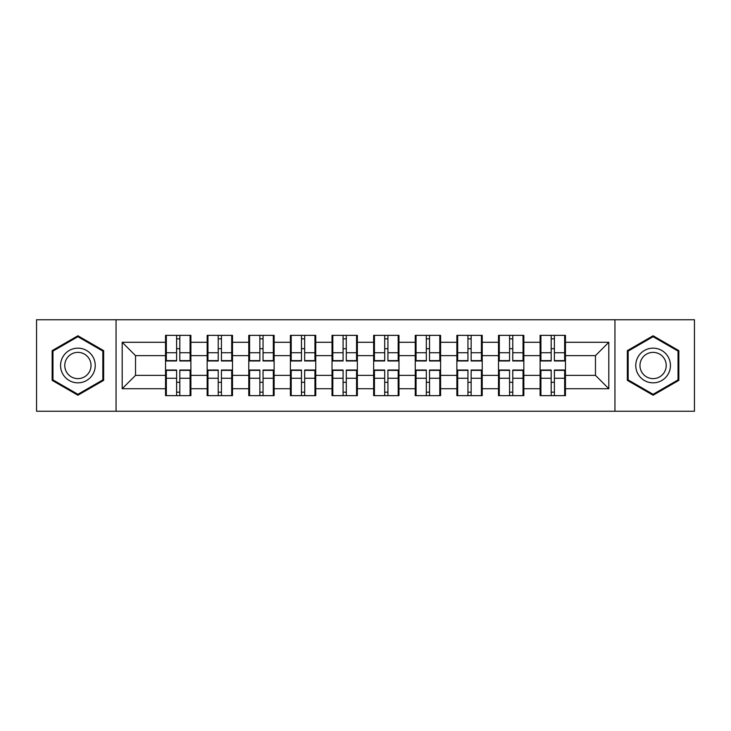 <?xml version="1.0" encoding="UTF-8"?>
<svg xmlns="http://www.w3.org/2000/svg" width="731" height="731" viewBox="0 0 731 731"><rect width="100%" height="100%" fill="white"/><g stroke="black" fill="none" stroke-linecap="round" stroke-linejoin="round"><path stroke-width="1.1" d="M614.945 411.251L694.45 411.251L694.45 319.749L614.945 319.749L614.945 411.251L116.055 411.251L116.055 319.749L36.55 319.749L36.55 411.251L116.055 411.251M565.456 382.441L564.661 382.441M540.913 382.441L540.108 382.441M540.108 348.559L540.913 348.559M564.661 348.559L565.456 348.559M565.456 345.087L564.661 345.087M540.913 345.087L540.108 345.087M540.108 385.913L540.913 385.913M564.661 385.913L565.456 385.913M523.835 382.441L523.04 382.441M499.291 382.441L498.496 382.441M498.496 348.559L499.291 348.559M523.04 348.559L523.835 348.559M523.835 345.087L523.04 345.087M499.291 345.087L498.496 345.087M498.496 385.913L499.291 385.913M523.04 385.913L523.835 385.913M482.222 382.441L481.418 382.441M457.679 382.441L456.875 382.441M456.875 348.559L457.679 348.559M481.418 348.559L482.222 348.559M482.222 345.087L481.418 345.087M457.679 345.087L456.875 345.087M456.875 385.913L457.679 385.913M481.418 385.913L482.222 385.913M440.601 382.441L439.797 382.441M416.058 382.441L415.254 382.441M415.254 348.559L416.058 348.559M439.797 348.559L440.601 348.559M440.601 345.087L439.797 345.087M416.058 345.087L415.254 345.087M415.254 385.913L416.058 385.913M439.797 385.913L440.601 385.913M398.98 382.441L398.185 382.441M374.436 382.441L373.642 382.441M373.642 348.559L374.436 348.559M398.185 348.559L398.98 348.559M398.98 345.087L398.185 345.087M374.436 345.087L373.642 345.087M373.642 385.913L374.436 385.913M398.185 385.913L398.98 385.913M357.358 382.441L356.564 382.441M332.815 382.441L332.02 382.441M332.02 348.559L332.815 348.559M356.564 348.559L357.358 348.559M357.358 345.087L356.564 345.087M332.815 345.087L332.02 345.087M332.02 385.913L332.815 385.913M356.564 385.913L357.358 385.913M315.746 382.441L314.942 382.441M291.203 382.441L290.399 382.441M290.399 348.559L291.203 348.559M314.942 348.559L315.746 348.559M315.746 345.087L314.942 345.087M291.203 345.087L290.399 345.087M290.399 385.913L291.203 385.913M314.942 385.913L315.746 385.913M274.125 382.441L273.321 382.441M249.582 382.441L248.778 382.441M248.778 348.559L249.582 348.559M273.321 348.559L274.125 348.559M274.125 345.087L273.321 345.087M249.582 345.087L248.778 345.087M248.778 385.913L249.582 385.913M273.321 385.913L274.125 385.913M232.504 382.441L231.709 382.441M207.96 382.441L207.165 382.441M207.165 348.559L207.96 348.559M231.709 348.559L232.504 348.559M232.504 345.087L231.709 345.087M207.96 345.087L207.165 345.087M207.165 385.913L207.96 385.913M231.709 385.913L232.504 385.913M614.945 319.749L116.055 319.749M595.473 375.368L595.473 355.631L565.456 355.631L565.456 375.368L595.473 375.368L608.813 388.709L608.813 342.291L565.456 342.291L565.456 335.355L540.108 335.355L540.108 355.631L523.835 355.631L523.835 375.368L540.108 375.368L540.108 355.631M608.813 388.709L565.456 388.709L565.456 395.645L540.108 395.645L540.108 388.709L523.835 388.709L523.835 395.645L498.496 395.645L498.496 388.709L482.222 388.709L482.222 395.645L456.875 395.645L456.875 388.709L440.601 388.709L440.601 395.645L415.254 395.645L415.254 388.709L398.98 388.709L398.98 395.645L373.642 395.645L373.642 388.709L357.358 388.709L357.358 395.645L332.02 395.645L332.02 388.709L315.746 388.709L315.746 395.645L290.399 395.645L290.399 388.709L274.125 388.709L274.125 395.645L248.778 395.645L248.778 388.709L232.504 388.709L232.504 395.645L207.165 395.645L207.165 388.709L190.892 388.709L190.892 395.645L165.544 395.645L165.544 388.709L122.187 388.709L122.187 342.291L165.544 342.291L165.544 355.631L135.527 355.631L135.527 375.368L165.544 375.368L165.544 355.631M540.108 342.291L523.835 342.291L523.835 335.355L498.496 335.355L498.496 342.291L482.222 342.291L482.222 335.355L456.875 335.355L456.875 342.291L440.601 342.291L440.601 335.355L415.254 335.355L415.254 342.291L398.98 342.291L398.98 335.355L373.642 335.355L373.642 342.291L357.358 342.291L357.358 335.355L332.02 335.355L332.02 342.291L315.746 342.291L315.746 335.355L290.399 335.355L290.399 342.291L274.125 342.291L274.125 335.355L248.778 335.355L248.778 342.291L232.504 342.291L232.504 335.355L207.165 335.355L207.165 342.291L190.892 342.291L190.892 335.355L165.544 335.355L165.544 342.291M540.108 375.368L540.108 388.709M523.835 375.368L523.835 388.709M523.835 342.291L523.835 355.631M482.222 375.368L498.496 375.368L498.496 355.631L482.222 355.631L482.222 388.709M498.496 375.368L498.496 388.709M498.496 342.291L498.496 355.631M482.222 342.291L482.222 355.631M440.601 375.368L456.875 375.368L456.875 355.631L440.601 355.631L440.601 388.709M456.875 375.368L456.875 388.709M456.875 342.291L456.875 355.631M440.601 342.291L440.601 355.631M398.98 375.368L415.254 375.368L415.254 355.631L398.98 355.631L398.98 388.709M415.254 375.368L415.254 388.709M415.254 342.291L415.254 355.631M398.98 342.291L398.98 355.631M357.358 375.368L373.642 375.368L373.642 355.631L357.358 355.631L357.358 388.709M373.642 375.368L373.642 388.709M373.642 342.291L373.642 355.631M357.358 342.291L357.358 355.631M315.746 375.368L332.02 375.368L332.02 355.631L315.746 355.631L315.746 388.709M332.02 375.368L332.02 388.709M332.02 342.291L332.02 355.631M315.746 342.291L315.746 355.631M274.125 375.368L290.399 375.368L290.399 355.631L274.125 355.631L274.125 388.709M290.399 375.368L290.399 388.709M290.399 342.291L290.399 355.631M274.125 342.291L274.125 355.631M232.504 375.368L248.778 375.368L248.778 355.631L232.504 355.631L232.504 388.709M248.778 375.368L248.778 388.709M248.778 342.291L248.778 355.631M232.504 342.291L232.504 355.631M190.892 375.368L207.165 375.368L207.165 355.631L190.892 355.631L190.892 388.709M207.165 375.368L207.165 388.709M207.165 342.291L207.165 355.631M190.892 342.291L190.892 355.631M190.892 382.441L190.087 382.441M166.339 382.441L165.544 382.441M165.544 348.559L166.339 348.559M190.087 348.559L190.892 348.559M190.892 345.087L190.087 345.087M166.339 345.087L165.544 345.087M165.544 385.913L166.339 385.913M190.087 385.913L190.892 385.913M165.544 375.368L165.544 388.709M135.527 375.368L122.187 388.709M122.187 342.291L135.527 355.631M565.456 375.368L565.456 388.709M565.456 342.291L565.456 355.631M608.813 342.291L595.473 355.631M77.906 335.776L52.157 350.633L52.157 380.367L77.906 395.224L103.647 380.367L103.647 350.633L77.906 335.776M627.353 380.367L653.094 395.224L678.843 380.367L678.843 350.633L653.094 335.776L627.353 350.633L627.353 380.367M190.087 335.355L190.087 360.968L179.817 360.968L179.817 335.355M176.61 335.355L176.61 360.968L166.339 360.968L166.339 335.355M176.61 338.818L179.817 338.818M179.817 348.696L176.61 348.696M166.339 395.645L166.339 370.032L176.61 370.032L176.61 395.645M179.817 395.645L179.817 370.032L190.087 370.032L190.087 395.645M179.817 392.181L176.61 392.181M176.61 382.304L179.817 382.304M77.906 348.157A17.343 17.343 0 0 0 60.563 365.5A17.343 17.343 0 0 0 77.906 382.843A17.343 17.343 0 0 0 95.24 365.5A17.343 17.343 0 0 0 77.906 348.157M77.906 352.369A13.131 13.131 0 0 0 64.776 365.5A13.131 13.131 0 0 0 77.906 378.631A13.131 13.131 0 0 0 91.028 365.5A13.131 13.131 0 0 0 77.906 352.369M102.843 379.901L77.906 394.301L52.961 379.901L52.961 351.099L77.906 336.699L102.843 351.099L102.843 379.901M668.116 356.829A17.343 17.343 0 0 0 644.431 350.478A17.343 17.343 0 0 0 638.081 374.171A17.343 17.343 0 0 0 661.765 380.522A17.343 17.343 0 0 0 668.116 356.829M664.47 358.939A13.131 13.131 0 0 0 646.533 354.133A13.131 13.131 0 0 0 641.727 372.061A13.131 13.131 0 0 0 659.664 376.867A13.131 13.131 0 0 0 664.47 358.939M653.094 394.301L628.157 379.901L628.157 351.099L653.094 336.699L678.039 351.099L678.039 379.901L653.094 394.301M231.709 335.355L231.709 360.968L221.438 360.968L221.438 335.355M218.231 335.355L218.231 360.968L207.96 360.968L207.96 335.355M218.231 338.818L221.438 338.818M221.438 348.696L218.231 348.696M273.321 335.355L273.321 360.968L263.05 360.968L263.05 335.355M259.852 335.355L259.852 360.968L249.582 360.968L249.582 335.355M259.852 338.818L263.05 338.818M263.05 348.696L259.852 348.696M314.942 335.355L314.942 360.968L304.672 360.968L304.672 335.355M301.474 335.355L301.474 360.968L291.203 360.968L291.203 335.355M301.474 338.818L304.672 338.818M304.672 348.696L301.474 348.696M356.564 335.355L356.564 360.968L346.293 360.968L346.293 335.355M343.086 335.355L343.086 360.968L332.815 360.968L332.815 335.355M343.086 338.818L346.293 338.818M346.293 348.696L343.086 348.696M398.185 335.355L398.185 360.968L387.914 360.968L387.914 335.355M384.707 335.355L384.707 360.968L374.436 360.968L374.436 335.355M384.707 338.818L387.914 338.818M387.914 348.696L384.707 348.696M207.96 395.645L207.96 370.032L218.231 370.032L218.231 395.645M221.438 395.645L221.438 370.032L231.709 370.032L231.709 395.645M221.438 392.181L218.231 392.181M218.231 382.304L221.438 382.304M249.582 395.645L249.582 370.032L259.852 370.032L259.852 395.645M263.05 395.645L263.05 370.032L273.321 370.032L273.321 395.645M263.05 392.181L259.852 392.181M259.852 382.304L263.05 382.304M291.203 395.645L291.203 370.032L301.474 370.032L301.474 395.645M304.672 395.645L304.672 370.032L314.942 370.032L314.942 395.645M304.672 392.181L301.474 392.181M301.474 382.304L304.672 382.304M332.815 395.645L332.815 370.032L343.086 370.032L343.086 395.645M346.293 395.645L346.293 370.032L356.564 370.032L356.564 395.645M346.293 392.181L343.086 392.181M343.086 382.304L346.293 382.304M374.436 395.645L374.436 370.032L384.707 370.032L384.707 395.645M387.914 395.645L387.914 370.032L398.185 370.032L398.185 395.645M387.914 392.181L384.707 392.181M384.707 382.304L387.914 382.304M439.797 335.355L439.797 360.968L429.526 360.968L429.526 335.355M426.328 335.355L426.328 360.968L416.058 360.968L416.058 335.355M426.328 338.818L429.526 338.818M429.526 348.696L426.328 348.696M416.058 395.645L416.058 370.032L426.328 370.032L426.328 395.645M429.526 395.645L429.526 370.032L439.797 370.032L439.797 395.645M429.526 392.181L426.328 392.181M426.328 382.304L429.526 382.304M481.418 335.355L481.418 360.968L471.148 360.968L471.148 335.355M467.95 335.355L467.95 360.968L457.679 360.968L457.679 335.355M467.95 338.818L471.148 338.818M471.148 348.696L467.95 348.696M457.679 395.645L457.679 370.032L467.95 370.032L467.95 395.645M471.148 395.645L471.148 370.032L481.418 370.032L481.418 395.645M471.148 392.181L467.95 392.181M467.95 382.304L471.148 382.304M523.04 335.355L523.04 360.968L512.769 360.968L512.769 335.355M509.562 335.355L509.562 360.968L499.291 360.968L499.291 335.355M509.562 338.818L512.769 338.818M512.769 348.696L509.562 348.696M499.291 395.645L499.291 370.032L509.562 370.032L509.562 395.645M512.769 395.645L512.769 370.032L523.04 370.032L523.04 395.645M512.769 392.181L509.562 392.181M509.562 382.304L512.769 382.304M564.661 335.355L564.661 360.968L554.39 360.968L554.39 335.355M551.183 335.355L551.183 360.968L540.913 360.968L540.913 335.355M551.183 338.818L554.39 338.818M554.39 348.696L551.183 348.696M540.913 395.645L540.913 370.032L551.183 370.032L551.183 395.645M554.39 395.645L554.39 370.032L564.661 370.032L564.661 395.645M554.39 392.181L551.183 392.181M551.183 382.304L554.39 382.304M176.61 352.735L166.339 352.735M176.61 360.621L166.339 360.621M190.087 352.735L179.817 352.735M190.087 360.621L179.817 360.621M179.817 378.265L190.087 378.265M179.817 370.379L190.087 370.379M166.339 378.265L176.61 378.265M166.339 370.379L176.61 370.379M218.231 352.735L207.96 352.735M218.231 360.621L207.96 360.621M231.709 352.735L221.438 352.735M231.709 360.621L221.438 360.621M259.852 352.735L249.582 352.735M259.852 360.621L249.582 360.621M273.321 352.735L263.05 352.735M273.321 360.621L263.05 360.621M301.474 352.735L291.203 352.735M301.474 360.621L291.203 360.621M314.942 352.735L304.672 352.735M314.942 360.621L304.672 360.621M343.086 352.735L332.815 352.735M343.086 360.621L332.815 360.621M356.564 352.735L346.293 352.735M356.564 360.621L346.293 360.621M384.707 352.735L374.436 352.735M384.707 360.621L374.436 360.621M398.185 352.735L387.914 352.735M398.185 360.621L387.914 360.621M221.438 378.265L231.709 378.265M221.438 370.379L231.709 370.379M207.96 378.265L218.231 378.265M207.96 370.379L218.231 370.379M263.05 378.265L273.321 378.265M263.05 370.379L273.321 370.379M249.582 378.265L259.852 378.265M249.582 370.379L259.852 370.379M304.672 378.265L314.942 378.265M304.672 370.379L314.942 370.379M291.203 378.265L301.474 378.265M291.203 370.379L301.474 370.379M346.293 378.265L356.564 378.265M346.293 370.379L356.564 370.379M332.815 378.265L343.086 378.265M332.815 370.379L343.086 370.379M387.914 378.265L398.185 378.265M387.914 370.379L398.185 370.379M374.436 378.265L384.707 378.265M374.436 370.379L384.707 370.379M426.328 352.735L416.058 352.735M426.328 360.621L416.058 360.621M439.797 352.735L429.526 352.735M439.797 360.621L429.526 360.621M429.526 378.265L439.797 378.265M429.526 370.379L439.797 370.379M416.058 378.265L426.328 378.265M416.058 370.379L426.328 370.379M467.95 352.735L457.679 352.735M467.95 360.621L457.679 360.621M481.418 352.735L471.148 352.735M481.418 360.621L471.148 360.621M471.148 378.265L481.418 378.265M471.148 370.379L481.418 370.379M457.679 378.265L467.95 378.265M457.679 370.379L467.95 370.379M509.562 352.735L499.291 352.735M509.562 360.621L499.291 360.621M523.04 352.735L512.769 352.735M523.04 360.621L512.769 360.621M512.769 378.265L523.04 378.265M512.769 370.379L523.04 370.379M499.291 378.265L509.562 378.265M499.291 370.379L509.562 370.379M551.183 352.735L540.913 352.735M551.183 360.621L540.913 360.621M564.661 352.735L554.39 352.735M564.661 360.621L554.39 360.621M554.39 378.265L564.661 378.265M554.39 370.379L564.661 370.379M540.913 378.265L551.183 378.265M540.913 370.379L551.183 370.379"/></g></svg>

